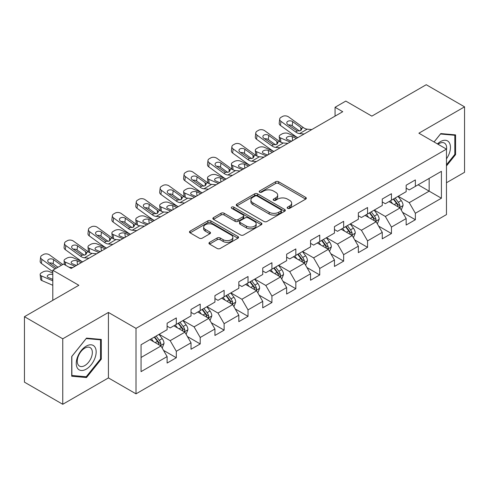 <?xml version="1.0" encoding="UTF-8"?>
<svg xmlns="http://www.w3.org/2000/svg" width="489" height="489" viewBox="0 0 489 489"><rect width="100%" height="100%" fill="white"/><g stroke="black" fill="none" stroke-linecap="round" stroke-linejoin="round"><path stroke-width="0.73" d="M287.605 208.338A1.491 0.862 0 0 0 289.708 208.338L305.692 199.115A2.127 1.229 0 0 0 306.316 198.247A2.127 1.229 0 0 0 305.692 197.379L278.614 181.743A2.127 1.229 0 0 0 275.607 181.743L259.628 190.973A1.491 0.862 0 0 0 259.188 191.578A1.491 0.862 0 0 0 259.628 192.189A1.491 0.862 0 0 0 261.731 192.189L263.797 190.991A6.809 3.93 0 0 1 273.424 190.991L275.68 192.299A6.809 3.93 0 0 1 277.679 195.074A6.809 3.93 0 0 1 275.68 197.856L273.614 199.047A1.491 0.862 0 0 0 273.18 199.659A1.491 0.862 0 0 0 273.614 200.264A1.491 0.862 0 0 0 275.723 200.264L277.789 199.072A6.809 3.93 0 0 1 287.416 199.072L289.671 200.374A6.809 3.93 0 0 1 291.664 203.149A6.809 3.93 0 0 1 289.671 205.93L287.605 207.122A1.491 0.862 0 0 0 287.165 207.733A1.491 0.862 0 0 0 287.605 208.338L287.605 207.122M209.573 242.361A2.127 1.229 0 0 0 208.956 243.229A2.127 1.229 0 0 0 209.573 244.097L217.171 248.485A2.127 1.229 0 0 0 220.178 248.485L237.929 238.235A2.127 1.229 0 0 0 238.553 237.367A2.127 1.229 0 0 0 237.929 236.499L210.857 220.869A2.127 1.229 0 0 0 207.843 220.869L190.099 231.114A2.127 1.229 0 0 0 189.475 231.982A2.127 1.229 0 0 0 190.099 232.85L199.274 238.149A2.127 1.229 0 0 0 202.281 238.149L209.879 233.76A2.127 1.229 0 0 0 210.502 232.892A2.127 1.229 0 0 0 209.879 232.024L205.325 229.402A5.691 3.282 0 0 1 203.662 227.073A5.691 3.282 0 0 1 207.171 224.041A5.691 3.282 0 0 1 213.375 224.751L231.199 235.044A5.691 3.282 0 0 1 232.862 237.367A5.691 3.282 0 0 1 229.353 240.405A5.691 3.282 0 0 1 223.149 239.689L220.178 237.972A2.127 1.229 0 0 0 217.171 237.972L209.573 242.361L209.573 244.097M446.469 182.745L464.55 172.305L464.55 106.84L426.243 84.719L371.842 116.125L345.79 101.089L335.063 107.28L342.728 111.706L71.186 268.473L63.527 264.054L52.8 270.246L52.8 300.325M62.757 338.81L62.757 404.281L108.424 377.918L108.424 312.447L62.757 338.81L24.45 316.695L78.851 285.283L52.8 270.246M108.424 312.447L136.009 328.37L446.469 149.127L446.469 214.598L136.009 393.841L136.009 328.37M464.55 106.84L418.884 133.204L446.469 149.127M263.95 221.474A2.127 1.229 0 0 0 266.957 221.474L284.708 211.23A2.127 1.229 0 0 0 285.332 210.362A2.127 1.229 0 0 0 284.708 209.494L257.636 193.858A2.127 1.229 0 0 0 254.622 193.858L236.878 204.109A2.127 1.229 0 0 0 236.254 204.977A2.127 1.229 0 0 0 236.878 205.845L263.95 221.474M232.281 208.662A1.491 0.862 0 0 1 233.791 208.87L233.791 207.104L261.315 222.996A2.127 1.229 0 0 1 261.939 223.864A2.127 1.229 0 0 1 261.315 224.732L243.571 234.977A2.127 1.229 0 0 1 240.564 234.977L213.485 219.347L213.485 217.611A2.127 1.229 0 0 0 212.862 218.479A2.127 1.229 0 0 0 213.485 219.347M213.485 217.611L221.083 213.222A2.127 1.229 0 0 1 224.09 213.222L235.068 219.567A2.127 1.229 0 0 0 238.082 219.567L243.119 216.658A2.127 1.229 0 0 0 243.742 215.79A2.127 1.229 0 0 0 243.119 214.922L231.688 208.32A1.491 0.862 0 0 1 231.248 207.709A1.491 0.862 0 0 1 232.171 206.914A1.491 0.862 0 0 1 233.791 207.104M62.757 404.281L24.45 382.16L24.45 316.695M163.515 350.356L176.309 357.746L176.309 351.285L191.022 342.789L191.022 349.25L200.215 343.944L200.215 337.483L214.928 328.993L214.928 335.448L224.121 330.142L224.121 323.681L238.828 315.191L238.828 321.646L248.027 316.34L248.027 309.879L262.734 301.389L262.734 307.844L271.927 302.538L271.927 296.077L286.64 287.587L286.64 294.042L295.833 288.736L295.833 282.275L310.546 273.785L310.546 280.24L319.739 274.934L319.739 268.473L334.452 259.983L334.452 266.444L343.645 261.132L343.645 254.677L358.358 246.181L358.358 252.642L367.551 247.33L367.551 240.875L382.264 232.379L382.264 238.84L391.457 233.528L391.457 227.073L406.163 218.577L406.163 225.038L415.363 219.726L415.363 213.271L441.408 198.228L441.408 171.333L429.153 178.412L429.153 191.15L441.408 198.228M176.309 357.746L167.116 363.052L167.116 356.591L141.064 371.634L141.064 344.739L167.116 329.696L167.116 323.241L176.309 317.929L176.309 324.39L191.022 315.894L191.022 309.439L200.215 304.127L200.215 310.588L214.928 302.092L214.928 295.637L224.121 290.325L224.121 296.786L238.828 288.296L238.828 281.835L248.027 276.523L248.027 282.984L262.734 274.494L262.734 268.033L271.927 262.727L271.927 269.182L286.64 260.692L286.64 254.231L295.833 248.925L295.833 255.38L310.546 246.89L310.546 240.429L319.739 235.123L319.739 241.578L334.452 233.088L334.452 226.627L343.645 221.321L343.645 227.776L358.358 219.286L358.358 212.825L367.551 207.519L367.551 213.974L382.264 205.484L382.264 199.023L391.457 193.717L391.457 200.178L406.163 191.682L406.163 185.221L415.363 179.915L415.363 186.376L441.408 171.333M173.858 325.802L184.891 332.178L170.178 340.668L159.145 334.299M167.116 326.157L170.178 327.93L176.309 324.39M170.178 340.668L176.309 351.285M184.891 332.178L191.022 342.789M197.764 312.006L208.797 318.376L194.084 326.866L183.051 320.497M191.022 312.355L194.084 314.127L200.215 310.588M194.084 326.866L200.215 337.483M208.797 318.376L214.928 328.993M221.67 298.204L232.703 304.574L217.99 313.064L206.957 306.695M214.928 298.553L217.99 300.325L224.121 296.786M217.99 313.064L224.121 323.681M232.703 304.574L238.828 315.191M245.57 284.402L256.609 290.772L241.896 299.262L230.863 292.893M238.828 284.757L241.896 286.523L248.027 282.984M241.896 299.262L248.027 309.879M256.609 290.772L262.734 301.389M269.476 270.6L280.509 276.97L265.802 285.46L254.769 279.091M262.734 270.955L265.802 272.721L271.927 269.182M265.802 285.46L271.927 296.077M280.509 276.97L286.64 287.587M293.382 256.798L304.415 263.168L289.708 271.658L278.669 265.289M286.64 257.153L289.708 258.919L295.833 255.38M289.708 271.658L295.833 282.275M304.415 263.168L310.546 273.785M317.288 242.996L328.321 249.366L313.608 257.862L302.575 251.487M310.546 243.351L313.608 245.117L319.739 241.578M313.608 257.862L319.739 268.473M328.321 249.366L334.452 259.983M341.194 229.194L352.227 235.564L337.514 244.06L326.481 237.691M334.452 229.549L337.514 231.315L343.645 227.776M337.514 244.06L343.645 254.677M352.227 235.564L358.358 246.181M365.1 215.392L376.133 221.761L361.42 230.258L350.387 223.889M358.358 215.747L361.42 217.513L367.551 213.974M361.42 230.258L367.551 240.875M376.133 221.761L382.264 232.379M389.006 201.59L400.039 207.959L385.326 216.456L374.293 210.087M382.264 201.945L385.326 203.717L391.457 200.178M385.326 216.456L391.457 227.073M400.039 207.959L406.163 218.577M418.119 184.781L429.153 191.15L409.232 202.654L398.199 196.285M406.163 188.143L409.232 189.915L415.363 186.376M409.232 202.654L415.363 213.271M108.424 377.918L136.009 393.841M335.063 107.28L335.063 116.125M141.064 357.477L160.985 345.974L149.952 339.604M160.985 345.974L167.116 356.591M402.563 212.342L415.363 219.726M378.657 226.144L391.457 233.528M354.757 239.946L367.551 247.33M330.851 253.748L343.645 261.132M306.945 267.544L319.739 274.934M283.039 281.346L295.833 288.736M259.133 295.148L271.927 302.538M235.227 308.95L248.027 316.34M211.321 322.752L224.121 330.142M187.421 336.554L200.215 343.944M446.469 165.948L455.583 154.61L455.583 134.891L440.797 133.57L434.055 141.963M71.724 376.23L86.51 377.551L101.296 359.152L101.296 339.433L86.51 338.113L71.724 356.512L71.724 376.23M454.819 154.163L455.583 154.61M100.532 358.712L101.296 359.152M84.952 376.646L86.51 377.551M288.198 208.552L289.671 207.703A6.809 3.93 0 0 0 291.664 204.922L291.664 203.149M277.679 195.074L277.679 196.847A6.809 3.93 0 0 1 275.68 199.622L274.207 200.472M305.662 199.133L278.614 183.516A2.127 1.229 0 0 0 275.607 183.516L260.221 192.397M284.677 211.242L257.636 195.631A2.127 1.229 0 0 0 254.622 195.631L236.902 205.863M280.949 210.967A1.491 0.862 0 0 0 281.383 210.362A1.491 0.862 0 0 0 280.949 209.75L257.183 196.028A1.491 0.862 0 0 0 255.075 196.028L252.892 197.287A6.809 3.93 0 0 0 250.9 200.068A6.809 3.93 0 0 0 252.892 202.849L269.139 212.226A6.809 3.93 0 0 0 278.767 212.226L280.949 210.967L280.949 212.739A1.491 0.862 0 0 0 281.383 212.128L281.383 210.362M250.9 200.068L250.9 201.841A6.809 3.93 0 0 0 252.892 204.616L252.892 202.849M280.949 212.739L278.767 213.999A6.809 3.93 0 0 1 269.139 213.999L252.892 204.616M213.516 219.365L221.083 214.995L221.083 213.222M243.742 215.79L243.742 217.556A2.127 1.229 0 0 1 243.119 218.424L238.082 221.334A2.127 1.229 0 0 1 235.068 221.334L224.09 214.995A2.127 1.229 0 0 0 221.083 214.995M233.791 208.87L261.291 224.751M246.462 226.144A5.691 3.282 0 0 0 252.666 226.853A5.691 3.282 0 0 0 256.181 223.821A5.691 3.282 0 0 0 254.512 221.499L248.235 217.874A2.127 1.229 0 0 0 245.221 217.874L240.185 220.777A2.127 1.229 0 0 0 239.561 221.651A2.127 1.229 0 0 0 240.185 222.519L246.462 226.144L246.462 227.911A5.691 3.282 0 0 0 252.666 228.626A5.691 3.282 0 0 0 256.181 225.588L256.181 223.821M239.561 221.651L239.561 223.418A2.127 1.229 0 0 0 240.185 224.286L240.185 222.519M246.462 227.911L240.185 224.286M232.862 237.367L232.862 239.139A5.691 3.282 0 0 1 229.353 242.171A5.691 3.282 0 0 1 223.149 241.462L220.178 239.744A2.127 1.229 0 0 0 217.171 239.744L209.604 244.115M203.662 227.073L203.662 228.846A5.691 3.282 0 0 0 205.325 231.169L205.325 229.402M209.848 233.779L205.325 231.169M237.898 238.253L210.857 222.636A2.127 1.229 0 0 0 207.843 222.636L190.123 232.868M401.249 210.056L403.07 205.466A5.746 3.313 -120 0 0 401.237 200.576L398.077 196.352M297.795 137.647L288.119 133.473A4.334 2.17 -5.9 0 0 282.012 133.931L280.478 134.811A4.334 2.17 -5.9 0 0 279.207 136.572A4.334 2.17 -5.9 0 0 280.454 137.892L280.906 142.25M392.563 203.644L390.411 200.777M290.13 142.067L280.454 137.892M399.146 207.446L399.843 206.713L399.971 205.71A5.746 3.313 -120 0 0 398.327 202.257L395.161 198.033M393.724 198.864L397.233 203.552A2.928 1.687 60 0 1 397.765 204.439L399.971 205.71M296.413 138.442L292.214 136.627A3.466 1.736 174.1 0 0 287.33 136.993A3.466 1.736 174.1 0 0 286.309 138.399A3.466 1.736 174.1 0 0 287.306 139.457L291.511 141.272M279.8 141.621A4.334 2.17 174.1 0 1 279.69 141.235L279.207 136.572M291.89 141.052A3.466 1.736 -5.9 0 0 290.759 140.948M393.327 199.096L396.487 203.32A5.746 3.313 60 0 1 398.132 206.774M304.14 133.986L299.574 133.595A10.837 6.253 60 0 1 295.613 131.944L280.937 121.327L280.454 125.441A4.334 2.793 -173.3 0 1 279.219 123.167L279.696 119.059A4.334 2.793 6.7 0 0 280.937 121.327M297.819 137.629A16.253 9.383 60 0 1 295.13 136.052L280.454 125.441M311.799 129.561L307.233 129.169A10.837 6.253 60 0 1 303.272 127.519L288.596 116.908A4.334 2.793 6.7 0 0 282.495 116.474L280.961 117.36A4.334 2.793 6.7 0 0 279.696 119.059M300.888 130.49L300.766 127.495L301.786 129.096L300.778 130.557L297.263 130.991L287.789 124.493A3.466 2.237 -173.3 0 1 286.798 122.672A3.466 2.237 -173.3 0 1 287.807 121.315A3.466 2.237 -173.3 0 1 292.691 121.663L292.214 125.771L299.494 131.04M292.214 125.771A3.466 2.237 6.7 0 0 288.504 125.013M300.766 127.495L292.691 121.663M446.469 158.858A14.083 8.136 120 0 0 449.116 153.882A14.083 8.136 120 0 0 448.242 141.413A14.083 8.136 120 0 0 437.447 143.919M453.871 134.738L454.819 135.288L454.819 154.39L446.469 164.781M434.085 141.975L440.491 134.004L454.819 135.288M446.469 149.872A10.666 6.155 120 0 0 444.428 143.069A10.666 6.155 120 0 0 438.058 144.273M86.205 369.158A14.083 8.136 120 0 0 96.168 351.903A14.083 8.136 120 0 0 86.205 346.151A14.083 8.136 120 0 0 76.247 363.406A14.083 8.136 120 0 0 86.205 369.158M84.811 365.558A10.666 6.155 120 0 0 91.773 356.157A10.666 6.155 120 0 0 90.141 347.612A10.666 6.155 120 0 0 84.811 348.137A10.666 6.155 120 0 0 77.843 357.538A10.666 6.155 120 0 0 79.475 366.084A10.666 6.155 120 0 0 84.811 365.558M71.877 356.377L86.205 338.553L100.532 339.831L100.532 358.932L86.205 376.756L71.877 375.479L71.846 356.359M99.585 339.28L100.532 339.831M377.343 223.858L379.164 219.268A5.746 3.313 -120 0 0 377.331 214.378L374.171 210.154M280.234 147.782L275.668 147.391A10.837 6.253 60 0 1 271.707 145.74L257.031 135.129L256.554 139.243L271.224 149.854A16.253 9.383 60 0 0 273.913 151.431L264.213 147.275A4.334 2.17 -5.9 0 0 258.106 147.727L256.572 148.613A4.334 2.17 -5.9 0 0 255.307 150.367A4.334 2.17 -5.9 0 0 256.554 151.694L257 156.052M368.657 217.446L366.505 214.579M266.224 155.869L256.554 151.694M375.24 221.248L375.937 220.515L376.065 219.512A5.746 3.313 -120 0 0 374.421 216.059L371.261 211.835M369.818 212.666L373.327 217.348A2.928 1.687 60 0 1 373.859 218.241L376.065 219.512M272.507 152.244L268.308 150.429A3.466 1.736 174.1 0 0 263.424 150.795A3.466 1.736 174.1 0 0 262.404 152.201A3.466 1.736 174.1 0 0 263.406 153.259L267.605 155.074M255.9 155.423A4.334 2.17 174.1 0 1 255.784 155.037L255.307 150.367M267.984 154.854A3.466 1.736 -5.9 0 0 266.853 154.75M369.421 212.898L372.581 217.122A5.746 3.313 60 0 1 374.226 220.576M353.437 237.66L355.259 233.07A5.746 3.313 -120 0 0 353.425 228.18L350.265 223.956M249.983 165.245L240.307 161.077A4.334 2.17 -5.9 0 0 234.2 161.529L232.672 162.415A4.334 2.17 -5.9 0 0 231.401 164.17A4.334 2.17 -5.9 0 0 232.648 165.496L233.094 169.854M344.751 231.248L342.6 228.381M242.324 169.671L232.648 165.496M351.34 235.05L352.031 234.317L352.159 233.314A5.746 3.313 -120 0 0 350.515 229.861L347.355 225.637M345.912 226.468L349.421 231.15A2.928 1.687 60 0 1 349.953 232.043L352.159 233.314M248.601 166.046L244.402 164.231A3.466 1.736 174.1 0 0 239.518 164.597A3.466 1.736 174.1 0 0 238.504 166.003A3.466 1.736 174.1 0 0 239.5 167.061L243.699 168.876M231.994 169.225A4.334 2.17 174.1 0 1 231.878 168.839L231.401 164.17M244.084 168.656A3.466 1.736 -5.9 0 0 242.947 168.552M345.515 226.7L348.675 230.924A5.746 3.313 60 0 1 350.32 234.378M287.893 143.363L283.327 142.971A10.837 6.253 60 0 1 279.366 141.321L264.696 130.71A4.334 2.793 6.7 0 0 258.589 130.276L257.055 131.162A4.334 2.793 6.7 0 0 255.79 132.861A4.334 2.793 6.7 0 0 257.031 135.129M276.982 144.292L276.86 141.297L277.88 142.898L276.872 144.359L273.357 144.793L263.883 138.295A3.466 2.237 -173.3 0 1 262.893 136.474A3.466 2.237 -173.3 0 1 263.901 135.117A3.466 2.237 -173.3 0 1 268.785 135.459L268.308 139.573L275.588 144.842M268.308 139.573A3.466 2.237 6.7 0 0 264.598 138.809M256.554 139.243A4.334 2.793 -173.3 0 1 255.313 136.969L255.79 132.861M276.86 141.297L268.785 135.459M256.328 161.584L251.762 161.193A10.837 6.253 60 0 1 247.801 159.542L233.125 148.931L232.648 153.045A4.334 2.793 -173.3 0 1 231.407 150.771L231.884 146.657A4.334 2.793 6.7 0 0 233.125 148.931M250.007 165.233A16.253 9.383 60 0 1 247.318 163.656L232.648 153.045M263.987 157.165L259.421 156.773A10.837 6.253 60 0 1 255.46 155.123L240.79 144.512A4.334 2.793 6.7 0 0 234.683 144.078L233.149 144.964A4.334 2.793 6.7 0 0 231.884 146.657M253.076 158.094L252.954 155.099L253.98 156.7L252.966 158.161L249.451 158.589L239.977 152.097A3.466 2.237 -173.3 0 1 238.987 150.276A3.466 2.237 -173.3 0 1 239.995 148.919A3.466 2.237 -173.3 0 1 244.879 149.261L244.402 153.375L251.682 158.644M244.402 153.375A3.466 2.237 6.7 0 0 240.698 152.611M252.954 155.099L244.879 149.261M329.531 251.462L331.353 246.872A5.746 3.313 -120 0 0 329.525 241.982L326.359 237.758M226.077 179.047L216.401 174.873A4.334 2.17 -5.9 0 0 210.294 175.331L208.766 176.217A4.334 2.17 -5.9 0 0 207.495 177.972A4.334 2.17 -5.9 0 0 208.742 179.298L209.188 183.656M320.845 245.05L318.7 242.183M218.418 183.473L208.742 179.298M327.434 248.852L328.131 248.119L328.253 247.116A5.746 3.313 -120 0 0 326.609 243.663L323.449 239.439M322.006 240.27L325.515 244.952A2.928 1.687 60 0 1 326.047 245.845L328.253 247.116M224.702 179.848L220.496 178.033A3.466 1.736 174.1 0 0 215.612 178.399A3.466 1.736 174.1 0 0 214.598 179.805A3.466 1.736 174.1 0 0 215.594 180.863L219.793 182.678M208.088 183.027A4.334 2.17 174.1 0 1 207.972 182.642L207.495 177.972M220.178 182.458A3.466 1.736 -5.9 0 0 219.041 182.354M321.609 240.502L324.769 244.726A5.746 3.313 60 0 1 326.414 248.18M305.625 265.264L307.447 260.674A5.746 3.313 -120 0 0 305.619 255.784L302.453 251.56M202.171 192.849L192.495 188.675A4.334 2.17 -5.9 0 0 186.395 189.133L184.86 190.019A4.334 2.17 -5.9 0 0 183.589 191.774A4.334 2.17 -5.9 0 0 184.836 193.1L185.282 197.458M296.939 258.852L294.794 255.985M194.512 197.275L184.836 193.1M303.528 262.654L304.225 261.921L304.347 260.918A5.746 3.313 -120 0 0 302.703 257.465L299.543 253.241M298.107 254.072L301.615 258.754A2.928 1.687 60 0 1 302.147 259.647L304.347 260.918M200.796 193.65L196.59 191.835A3.466 1.736 174.1 0 0 191.706 192.201A3.466 1.736 174.1 0 0 190.692 193.607A3.466 1.736 174.1 0 0 191.688 194.665L195.893 196.48M184.182 196.829A4.334 2.17 174.1 0 1 184.072 196.444L183.589 191.774M196.272 196.26A3.466 1.736 -5.9 0 0 195.135 196.156M297.703 254.304L300.869 258.522A5.746 3.313 60 0 1 302.508 261.982M281.719 279.066L283.547 274.476A5.746 3.313 -120 0 0 281.713 269.586L278.547 265.362M178.271 206.651L168.595 202.477A4.334 2.17 -5.9 0 0 162.489 202.935L160.954 203.821A4.334 2.17 -5.9 0 0 159.683 205.576A4.334 2.17 -5.9 0 0 160.93 206.902L161.376 211.26M273.033 272.654L270.888 269.787M170.606 211.077L160.93 206.902M279.622 276.456L280.319 275.723L280.441 274.72A5.746 3.313 -120 0 0 278.797 271.267L275.637 267.043M274.201 267.874L277.709 272.556A2.928 1.687 60 0 1 278.241 273.443L280.441 274.72M176.89 207.452L172.684 205.637A3.466 1.736 174.1 0 0 167.8 206.003A3.466 1.736 174.1 0 0 166.786 207.409A3.466 1.736 174.1 0 0 167.782 208.467L171.987 210.282M160.276 210.631A4.334 2.17 174.1 0 1 160.166 210.239L159.683 205.576M172.366 210.062A3.466 1.736 -5.9 0 0 171.229 209.958M273.797 268.106L276.963 272.324A5.746 3.313 60 0 1 278.608 275.778M232.422 175.386L227.856 174.995A10.837 6.253 60 0 1 223.895 173.344L209.219 162.733L208.742 166.847A4.334 2.793 -173.3 0 1 207.501 164.573L207.978 160.459A4.334 2.793 6.7 0 0 209.219 162.733M226.101 179.035A16.253 9.383 60 0 1 223.412 177.458L208.742 166.847M240.081 170.967L235.521 170.575A10.837 6.253 60 0 1 231.554 168.925L216.884 158.308A4.334 2.793 6.7 0 0 210.777 157.88L209.243 158.766A4.334 2.793 6.7 0 0 207.978 160.459M229.17 171.896L229.048 168.901L230.074 170.502L229.06 171.963L225.545 172.391L216.071 165.893A3.466 2.237 -173.3 0 1 215.081 164.078A3.466 2.237 -173.3 0 1 216.095 162.721A3.466 2.237 -173.3 0 1 220.979 163.063L220.496 167.177L227.776 172.44M220.496 167.177A3.466 2.237 6.7 0 0 216.792 166.413M229.048 168.901L220.979 163.063M208.516 189.188L203.95 188.797A10.837 6.253 60 0 1 199.989 187.146L185.319 176.535L184.836 180.649A4.334 2.793 -173.3 0 1 183.595 178.375L184.078 174.261A4.334 2.793 6.7 0 0 185.319 176.535M202.195 192.837A16.253 9.383 60 0 1 199.512 191.26L184.836 180.649M216.181 184.763L211.615 184.371A10.837 6.253 60 0 1 207.654 182.727L192.978 172.11A4.334 2.793 6.7 0 0 186.871 171.682L185.337 172.568A4.334 2.793 6.7 0 0 184.078 174.261M205.264 185.698L205.142 182.703L206.169 184.304L205.154 185.765L201.639 186.193L192.171 179.695A3.466 2.237 -173.3 0 1 191.175 177.88A3.466 2.237 -173.3 0 1 192.189 176.523A3.466 2.237 -173.3 0 1 197.073 176.865L196.59 180.979L203.87 186.242M196.59 180.979A3.466 2.237 6.7 0 0 192.886 180.215M205.142 182.703L197.073 176.865M184.61 202.99L180.044 202.599A10.837 6.253 60 0 1 176.083 200.948L161.413 190.337L160.93 194.451A4.334 2.793 -173.3 0 1 159.689 192.177L160.172 188.063A4.334 2.793 6.7 0 0 161.413 190.337M178.289 206.639A16.253 9.383 60 0 1 175.606 205.062L160.93 194.451M192.275 198.565L187.709 198.173A10.837 6.253 60 0 1 183.748 196.523L169.072 185.912A4.334 2.793 6.7 0 0 162.965 185.484L161.437 186.37A4.334 2.793 6.7 0 0 160.172 188.063M181.364 199.5L181.236 196.505L182.263 198.106L181.248 199.567L177.733 199.995L168.265 193.497A3.466 2.237 -173.3 0 1 167.269 191.682A3.466 2.237 -173.3 0 1 168.283 190.325A3.466 2.237 -173.3 0 1 173.167 190.667L172.684 194.781L179.97 200.044M172.684 194.781A3.466 2.237 6.7 0 0 168.98 194.017M181.236 196.505L173.167 190.667M257.819 292.868L259.641 288.278A5.746 3.313 -120 0 0 257.807 283.388L254.647 279.164M154.365 220.453L144.689 216.279A4.334 2.17 -5.9 0 0 138.583 216.737L137.048 217.623A4.334 2.17 -5.9 0 0 135.777 219.378A4.334 2.17 -5.9 0 0 137.024 220.704L137.476 225.062M249.133 286.456L246.982 283.589M146.7 224.879L137.024 220.704M255.716 290.258L256.413 289.525L256.542 288.522A5.746 3.313 -120 0 0 254.897 285.069L251.731 280.845M250.295 281.676L253.803 286.358A2.928 1.687 60 0 1 254.335 287.245L256.542 288.522M152.984 221.248L148.778 219.439A3.466 1.736 174.1 0 0 143.894 219.805A3.466 1.736 174.1 0 0 142.88 221.205A3.466 1.736 174.1 0 0 143.876 222.269L148.081 224.084M136.37 224.427A4.334 2.17 174.1 0 1 136.26 224.041L135.777 219.378M148.46 223.864A3.466 1.736 -5.9 0 0 147.33 223.754M249.891 281.908L253.057 286.126A5.746 3.313 60 0 1 254.702 289.58M160.704 216.792L156.144 216.401A10.837 6.253 60 0 1 152.177 214.75L137.507 204.139L137.024 208.253A4.334 2.793 -173.3 0 1 135.783 205.979L136.266 201.865A4.334 2.793 6.7 0 0 137.507 204.139M154.39 220.441A16.253 9.383 60 0 1 151.7 218.864L137.024 208.253M168.369 212.367L163.803 211.975A10.837 6.253 60 0 1 159.842 210.325L145.166 199.714A4.334 2.793 6.7 0 0 139.059 199.286L137.531 200.172A4.334 2.793 6.7 0 0 136.266 201.865M157.458 213.302L157.33 210.307L158.357 211.908L157.342 213.369L153.827 213.797L144.359 207.299A3.466 2.237 -173.3 0 1 143.363 205.484A3.466 2.237 -173.3 0 1 144.377 204.127A3.466 2.237 -173.3 0 1 149.261 204.469L148.778 208.583L156.064 213.846M148.778 208.583A3.466 2.237 6.7 0 0 145.074 207.819M157.33 210.307L149.261 204.469M233.913 306.67L235.735 302.08A5.746 3.313 -120 0 0 233.901 297.184L230.741 292.966M130.459 234.255L120.783 230.081A4.334 2.17 -5.9 0 0 114.677 230.539L113.142 231.425A4.334 2.17 -5.9 0 0 111.871 233.18A4.334 2.17 -5.9 0 0 113.118 234.506L113.57 238.864M225.227 300.258L223.076 297.385M122.794 238.681L113.118 234.506M231.81 304.06L232.507 303.327L232.636 302.324A5.746 3.313 -120 0 0 230.991 298.865L227.825 294.647M226.389 295.478L229.897 300.16A2.928 1.687 60 0 1 230.429 301.047L232.636 302.324M129.078 235.05L124.878 233.241A3.466 1.736 174.1 0 0 119.994 233.608A3.466 1.736 174.1 0 0 118.974 235.007A3.466 1.736 174.1 0 0 119.97 236.071L124.175 237.886M112.464 238.229A4.334 2.17 174.1 0 1 112.354 237.843L111.871 233.18M124.554 237.666A3.466 1.736 -5.9 0 0 123.424 237.556M225.991 295.704L229.152 299.928A5.746 3.313 60 0 1 230.796 303.382M136.804 230.594L132.238 230.203A10.837 6.253 60 0 1 128.271 228.552L113.601 217.941L113.118 222.049A4.334 2.793 -173.3 0 1 111.877 219.781L112.36 215.667A4.334 2.793 6.7 0 0 113.601 217.941M130.484 234.243A16.253 9.383 60 0 1 127.794 232.666L113.118 222.049M144.463 226.169L139.897 225.777A10.837 6.253 60 0 1 135.936 224.127L121.26 213.516A4.334 2.793 6.7 0 0 115.159 213.088L113.625 213.974A4.334 2.793 6.7 0 0 112.36 215.667M133.552 227.104L133.43 224.109L134.451 225.704L133.442 227.171L129.927 227.599L120.453 221.101A3.466 2.237 -173.3 0 1 119.463 219.286A3.466 2.237 -173.3 0 1 120.471 217.929A3.466 2.237 -173.3 0 1 125.355 218.271L124.878 222.385L132.158 227.648M124.878 222.385A3.466 2.237 6.7 0 0 121.168 221.621M133.43 224.109L125.355 218.271M210.007 320.472L211.829 315.876A5.746 3.313 -120 0 0 209.995 310.986L206.835 306.768M106.553 248.057L96.877 243.883A4.334 2.17 -5.9 0 0 90.771 244.341L89.236 245.227A4.334 2.17 -5.9 0 0 87.971 246.982A4.334 2.17 -5.9 0 0 89.212 248.308L89.664 252.666M201.321 314.06L199.17 311.187M98.888 252.483L89.212 248.308M207.904 317.862L208.601 317.123L208.73 316.126A5.746 3.313 -120 0 0 207.085 312.667L203.919 308.449M202.483 309.28L205.991 313.962A2.928 1.687 60 0 1 206.523 314.849L208.73 316.126M105.172 248.852L100.972 247.043A3.466 1.736 174.1 0 0 96.088 247.403A3.466 1.736 174.1 0 0 95.068 248.809A3.466 1.736 174.1 0 0 96.07 249.873L100.269 251.682M88.564 252.031A4.334 2.17 174.1 0 1 88.448 251.646L87.971 246.982M100.648 251.462A3.466 1.736 -5.9 0 0 99.518 251.358M202.085 309.506L205.246 313.73A5.746 3.313 60 0 1 206.89 317.184M112.898 244.396L108.332 244.005A10.837 6.253 60 0 1 104.371 242.355L89.695 231.743L89.212 235.851A4.334 2.793 -173.3 0 1 87.977 233.583L88.454 229.469A4.334 2.793 6.7 0 0 89.695 231.743M106.578 248.045A16.253 9.383 60 0 1 103.888 246.468L89.212 235.851M120.557 239.971L115.991 239.579A10.837 6.253 60 0 1 112.03 237.929L97.36 227.318A4.334 2.793 6.7 0 0 91.254 226.89L89.719 227.77A4.334 2.793 6.7 0 0 88.454 229.469M109.646 240.906L109.524 237.911L110.545 239.506L109.536 240.973L106.021 241.401L96.547 234.903A3.466 2.237 -173.3 0 1 95.557 233.088A3.466 2.237 -173.3 0 1 96.565 231.731A3.466 2.237 -173.3 0 1 101.449 232.073L100.972 236.181L108.252 241.45M100.972 236.181A3.466 2.237 6.7 0 0 97.262 235.423M109.524 237.911L101.449 232.073M186.101 334.274L187.923 329.678A5.746 3.313 -120 0 0 186.089 324.788L182.929 320.57M82.647 261.859L72.971 257.685A4.334 2.17 -5.9 0 0 66.865 258.143L65.337 259.029A4.334 2.17 -5.9 0 0 64.065 260.784A4.334 2.17 -5.9 0 0 65.312 262.11L65.636 265.27M177.415 327.856L175.264 324.989M74.988 266.285L65.312 262.11M184.005 331.664L184.695 330.925L184.824 329.922A5.746 3.313 -120 0 0 183.179 326.469L180.019 322.251M178.577 323.082L182.085 327.764A2.928 1.687 60 0 1 182.617 328.651L184.824 329.922M81.266 262.654L77.066 260.845A3.466 1.736 174.1 0 0 72.183 261.205A3.466 1.736 174.1 0 0 71.162 262.611A3.466 1.736 174.1 0 0 72.164 263.675L76.363 265.484M76.749 265.264A3.466 1.736 -5.9 0 0 75.612 265.16M178.179 323.308L181.34 327.532A5.746 3.313 60 0 1 182.984 330.986M88.992 258.198L84.426 257.807A10.837 6.253 60 0 1 80.465 256.157L65.789 245.545L65.312 249.653A4.334 2.793 -173.3 0 1 64.071 247.385L64.548 243.271A4.334 2.793 6.7 0 0 65.789 245.545M82.672 261.847A16.253 9.383 60 0 1 79.982 260.264L65.312 249.653M96.651 253.773L92.085 253.381A10.837 6.253 60 0 1 88.124 251.731L73.454 241.12A4.334 2.793 6.7 0 0 67.348 240.692L65.813 241.572A4.334 2.793 6.7 0 0 64.548 243.271M85.74 254.708L85.618 251.713L86.645 253.308L85.63 254.775L82.115 255.203L72.641 248.705A3.466 2.237 -173.3 0 1 71.651 246.89A3.466 2.237 -173.3 0 1 72.659 245.533A3.466 2.237 -173.3 0 1 77.543 245.875L77.066 249.983L84.346 255.252M77.066 249.983A3.466 2.237 6.7 0 0 73.356 249.225M85.618 251.713L77.543 245.875M162.195 348.076L164.017 343.48A5.746 3.313 -120 0 0 162.189 338.59L159.023 334.372M52.8 273.094L49.065 271.487A4.334 2.17 -5.9 0 0 42.959 271.945L41.431 272.825A4.334 2.17 -5.9 0 0 40.159 274.586A4.334 2.17 -5.9 0 0 41.406 275.912L41.883 280.576A4.334 2.17 174.1 0 1 40.636 279.25L40.159 274.586M153.509 341.658L151.364 338.791M52.8 280.827L41.406 275.912M52.8 285.283L41.883 280.576M160.099 345.466L160.795 344.727L160.918 343.724A5.746 3.313 -120 0 0 159.273 340.271L156.113 336.053M154.671 336.878L158.179 341.566A2.928 1.687 60 0 1 158.711 342.453L160.918 343.724M52.8 274.512A3.466 1.736 174.1 0 0 48.277 275.007A3.466 1.736 174.1 0 0 47.262 276.413A3.466 1.736 174.1 0 0 48.258 277.477L52.8 279.433M52.8 279.06A3.466 1.736 -5.9 0 0 51.706 278.962M154.273 337.11L157.434 341.334A5.746 3.313 60 0 1 159.078 344.788M55.11 268.907L41.883 259.347L41.406 263.455A4.334 2.793 -173.3 0 1 40.165 261.181L40.642 257.073A4.334 2.793 6.7 0 0 41.883 259.347M52.8 271.695L41.406 263.455M62.775 264.488L49.548 254.922A4.334 2.793 6.7 0 0 43.442 254.494L41.907 255.374A4.334 2.793 6.7 0 0 40.642 257.073M72.745 267.575L69.083 267.263M56.492 268.113L48.735 262.507A3.466 2.237 -173.3 0 1 47.745 260.686A3.466 2.237 -173.3 0 1 48.759 259.329A3.466 2.237 -173.3 0 1 53.643 259.677L53.16 263.785L57.965 267.263M53.16 263.785A3.466 2.237 6.7 0 0 49.456 263.027M61.394 265.282L53.643 259.677M289.671 207.703L289.671 205.93M273.614 200.264L273.614 199.047M275.68 199.622L275.68 197.856M259.628 192.189L259.628 190.973M275.607 183.516L275.607 181.743M278.614 183.516L278.614 181.743M305.692 199.115L305.692 197.379M236.878 205.845L236.878 204.109M254.622 195.631L254.622 193.858M257.636 195.631L257.636 193.858M284.708 211.23L284.708 209.494M269.139 213.999L269.139 212.226M278.767 213.999L278.767 212.226M224.09 214.995L224.09 213.222M235.068 221.334L235.068 219.567M238.082 221.334L238.082 219.567M243.119 218.424L243.119 216.658M261.315 224.732L261.315 222.996M217.171 239.744L217.171 237.972M220.178 239.744L220.178 237.972M223.149 241.462L223.149 239.689M209.879 233.76L209.879 232.024M190.099 232.85L190.099 231.114M207.843 222.636L207.843 220.869M210.857 222.636L210.857 220.869M237.929 238.235L237.929 236.499M399.47 207.636L403.034 205.576M398.327 202.257L401.237 200.576M394.244 204.616L396.487 203.32M292.214 136.627L292.624 140.63M297.263 130.991L295.613 131.944M303.272 127.519L301.621 128.473M307.233 129.169L299.574 133.595M375.564 221.438L379.128 219.378M374.421 216.059L377.331 214.378M370.338 218.418L372.581 217.122M268.308 150.429L268.718 154.432M351.658 235.24L355.222 233.18M350.515 229.861L353.425 228.18M346.432 232.22L348.675 230.924M244.402 164.231L244.812 168.234M273.357 144.793L271.707 145.74M279.366 141.321L277.715 142.275M283.327 142.971L275.668 147.391M249.451 158.589L247.801 159.542M255.46 155.123L253.809 156.077M259.421 156.773L251.762 161.193M327.752 249.042L331.316 246.982M326.609 243.663L329.525 241.982M322.526 246.022L324.769 244.726M220.496 178.033L220.906 182.036M303.846 262.837L307.41 260.784M302.703 257.465L305.619 255.784M298.62 259.824L300.869 258.522M196.59 191.835L197.006 195.838M279.946 276.64L283.504 274.586M278.797 271.267L281.713 269.586M274.714 273.62L276.963 272.324M172.684 205.637L173.1 209.64M225.545 172.391L223.895 173.344M231.554 168.925L229.903 169.879M235.521 170.575L227.856 174.995M201.639 186.193L199.989 187.146M207.654 182.727L206.003 183.675M211.615 184.371L203.95 188.797M177.733 199.995L176.083 200.948M183.748 196.523L182.097 197.477M187.709 198.173L180.044 202.599M256.04 290.442L259.604 288.388M254.897 285.069L257.807 283.388M250.808 287.422L253.057 286.126M148.778 219.439L149.194 223.436M153.827 213.797L152.177 214.75M159.842 210.325L158.191 211.279M163.803 211.975L156.144 216.401M232.134 304.244L235.698 302.19M230.991 298.865L233.901 297.184M226.902 301.224L229.152 299.928M124.878 233.241L125.288 237.238M129.927 227.599L128.271 228.552M135.936 224.127L134.286 225.081M139.897 225.777L132.238 230.203M208.228 318.046L211.792 315.992M207.085 312.667L209.995 310.986M203.002 315.026L205.246 313.73M100.972 247.043L101.382 251.04M106.021 241.401L104.371 242.355M112.03 237.929L110.38 238.883M115.991 239.579L108.332 244.005M184.322 331.848L187.886 329.794M183.179 326.469L186.089 324.788M179.096 328.828L181.34 327.532M77.066 260.845L77.476 264.842M82.115 255.203L80.465 256.157M88.124 251.731L86.474 252.685M92.085 253.381L84.426 257.807M160.416 345.65L163.98 343.59M159.273 340.271L162.189 338.59M155.19 342.63L157.434 341.334M64.065 260.784L64.456 264.586"/></g></svg>
